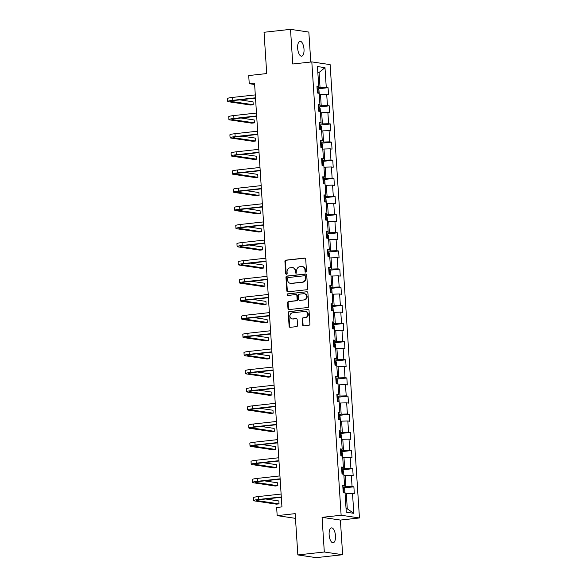<?xml version="1.0" encoding="UTF-8"?>
<svg xmlns="http://www.w3.org/2000/svg" width="587" height="587" viewBox="0 0 587 587"><rect width="100%" height="100%" fill="white"/><g stroke="black" fill="none" stroke-linecap="round" stroke-linejoin="round"><path stroke-width="0.88" d="M305.82 272.111A0.807 0.726 -81.5 0 0 306.495 271.231L305.71 259.102A1.152 1.042 -81.5 0 0 304.594 258.075L285.891 260.144A1.152 1.042 -81.5 0 0 284.922 261.398L285.708 273.527A0.807 0.726 -81.5 0 0 286.485 274.246A0.807 0.726 -81.5 0 0 287.16 273.366L287.065 271.796A3.676 3.324 -81.5 0 1 290.154 267.782L291.71 267.606A3.676 3.324 -81.5 0 1 295.276 270.893L295.371 272.463A0.807 0.726 -81.5 0 0 296.156 273.182A0.807 0.726 -81.5 0 0 296.831 272.302L296.728 270.732A3.676 3.324 -81.5 0 1 299.818 266.711L301.373 266.535A3.676 3.324 -81.5 0 1 304.939 269.822L305.042 271.392A0.807 0.726 -81.5 0 0 305.82 272.111M335.478 535.806A7.499 3.118 83.7 0 0 331.486 527.889A7.499 3.118 83.7 0 0 329.138 534.867A7.499 3.118 83.7 0 0 333.13 542.784A7.499 3.118 83.7 0 0 335.478 535.806M304.007 49.205A7.499 3.118 83.7 0 0 300.016 41.288A7.499 3.118 83.7 0 0 297.668 48.266A7.499 3.118 83.7 0 0 301.659 56.191A7.499 3.118 83.7 0 0 304.007 49.205M302.576 324.809A1.152 1.042 -81.5 0 0 303.692 325.836L308.938 325.257A1.152 1.042 -81.5 0 0 309.907 324.002L309.033 310.53A1.152 1.042 -81.5 0 0 307.918 309.503L289.215 311.572A1.152 1.042 -81.5 0 0 288.254 312.827L289.12 326.299A1.152 1.042 -81.5 0 0 290.235 327.326L296.574 326.621A1.152 1.042 -81.5 0 0 297.536 325.367L297.169 319.599A1.152 1.042 -81.5 0 0 296.053 318.58L292.913 318.924A3.074 2.781 -81.5 0 1 289.927 315.821A3.074 2.781 -81.5 0 1 292.517 312.82L304.829 311.455A3.074 2.781 -81.5 0 1 307.808 314.559A3.074 2.781 -81.5 0 1 305.225 317.56L303.171 317.787A1.152 1.042 -81.5 0 0 302.21 319.049L302.576 324.809L303.075 324.882A1.152 1.042 -81.5 0 0 303.699 325.836M310.772 62.017L308.835 32.072L290.514 29.35L264.047 32.278L266.718 73.558L248.719 75.554L249.248 83.692L254.538 83.105L281.943 506.904L276.653 507.491L277.174 515.628L295.481 518.35M324.31 552L342.632 554.722L340.387 520.067L322.072 517.345L324.31 552L297.844 554.928L295.173 513.64L277.174 515.628M322.072 517.345L341.128 515.239L311.814 61.899L330.129 64.621L359.449 517.961L341.128 515.239M290.514 29.35L292.759 64.005L311.814 61.899M306.641 289.758A1.152 1.042 -81.5 0 0 307.61 288.496L306.737 275.032A1.152 1.042 -81.5 0 0 305.629 274.004L286.918 276.066A1.152 1.042 -81.5 0 0 285.957 277.328L286.823 290.792A1.152 1.042 -81.5 0 0 287.938 291.82L306.641 289.758M307.889 292.781L308.755 306.253A1.152 1.042 -81.5 0 1 307.793 307.507L289.083 309.576A1.152 1.042 -81.5 0 1 287.975 308.549L287.601 302.782A1.152 1.042 -81.5 0 1 288.569 301.527L296.149 300.691A1.152 1.042 -81.5 0 0 297.117 299.429L296.868 295.606A1.152 1.042 -81.5 0 0 295.76 294.579L287.857 295.452A0.807 0.726 -81.5 0 1 287.755 293.852L306.774 291.754A1.152 1.042 -81.5 0 1 307.889 292.781M342.632 554.722L316.166 557.65L297.844 554.928M353.88 486.843L352.075 486.572L351.349 475.404L353.161 475.675L352.706 468.697L350.901 468.426L350.175 457.266L351.987 457.53L351.532 450.552L349.727 450.288L349.001 439.12L350.813 439.392L350.358 432.414L348.553 432.142L347.834 420.982L349.639 421.246L349.184 414.268L347.379 414.004L346.66 402.836L348.465 403.108L348.01 396.13L346.205 395.858L345.486 384.69L347.291 384.962L346.844 377.984L345.031 377.712L344.312 366.552L346.117 366.816L345.67 359.838L343.857 359.574L343.138 348.407L344.943 348.678L344.496 341.7L342.683 341.429L341.964 330.268L343.769 330.532L343.322 323.554L341.517 323.283L340.79 312.123L342.595 312.387L342.148 305.409L340.343 305.145L339.616 293.977L341.429 294.248L340.974 287.27L339.169 286.999L338.442 275.839L340.255 276.103L339.8 269.125L337.995 268.861L337.268 257.693L339.081 257.964L338.626 250.987L336.821 250.715L336.102 239.547L337.907 239.819L337.452 232.841L335.647 232.569L334.928 221.409L336.733 221.673L336.278 214.695L334.473 214.431L333.754 203.263L335.559 203.535L335.111 196.557L333.299 196.285L332.58 185.125L334.385 185.389L333.937 178.411L332.125 178.147L331.406 166.979L333.211 167.251L332.763 160.273L330.958 160.002L330.232 148.834L332.037 149.105L331.589 142.127L329.784 141.856L329.058 130.696L330.863 130.96L330.415 123.982L328.61 123.718L327.884 112.55L329.696 112.821L329.241 105.843L327.436 105.572L326.71 94.412L328.522 94.676L328.067 87.698L326.262 87.434L324.985 67.659L317.457 66.544L318.734 86.311L316.929 86.047L317.384 93.025L319.189 93.289L319.908 104.457L318.103 104.185L318.55 111.163L320.363 111.435L321.082 122.595L319.277 122.331L319.724 129.309L321.537 129.573L322.256 140.741L320.451 140.469L320.898 147.447L322.711 147.719L323.43 158.886L321.625 158.615L322.072 165.593L323.877 165.864L324.604 177.025L322.799 176.76L323.246 183.738L325.051 184.002L325.778 195.17L323.965 194.899L324.42 201.877L326.225 202.148L326.952 213.308L325.139 213.044L325.594 220.022L327.399 220.286L328.126 231.454L326.313 231.183L326.768 238.161L328.573 238.432L329.292 249.6L327.487 249.328L327.942 256.306L329.747 256.578L330.466 267.738L328.661 267.474L329.116 274.452L330.921 274.716L331.64 285.884L329.835 285.612L330.283 292.59L332.095 292.862L332.814 304.022L331.009 303.758L331.457 310.736L333.269 311L333.988 322.168L332.183 321.896L332.631 328.874L334.443 329.146L335.162 340.313L333.357 340.042L333.805 347.02L335.61 347.291L336.336 358.452L334.531 358.187L334.979 365.165L336.784 365.43L337.51 376.597L335.698 376.326L336.153 383.304L337.958 383.575L338.684 394.735L336.872 394.471L337.327 401.449L339.132 401.713L339.851 412.881L338.046 412.61L338.501 419.588L340.306 419.859L341.025 431.027L339.22 430.755L339.675 437.733L341.48 438.005L342.199 449.165L340.394 448.901L340.849 455.879L342.654 456.143L343.373 467.311L341.568 467.039L342.016 474.017L343.828 474.289L344.547 485.456L342.742 485.185L343.19 492.163L345.002 492.434L346.279 512.202L353.8 513.324L352.523 493.55L354.328 493.821L353.88 486.843L342.918 487.914M343.916 475.712L345.134 475.58L345.86 486.748L342.859 487.078M345.86 486.748L352.075 486.572M345.134 475.58L351.349 475.404M344.547 485.456L342.793 486.043M342.742 457.574L343.96 457.434L344.686 468.602L341.693 468.932M344.686 468.602L350.901 468.426M343.96 457.434L350.175 457.266M343.373 467.311L341.619 467.905M341.568 439.428L342.786 439.296L343.512 450.456L340.519 450.794M343.512 450.456L349.727 450.288M342.786 439.296L349.001 439.12M342.199 449.165L340.453 449.759M340.401 421.29L341.619 421.15L342.338 432.318L339.345 432.648M342.338 432.318L348.553 432.142M341.619 421.15L347.834 420.982M341.025 431.027L339.279 431.614M339.227 403.144L340.445 403.012L341.164 414.173L338.171 414.503M341.164 414.173L347.379 414.004M340.445 403.012L346.66 402.836M339.851 412.881L338.105 413.475M338.053 384.999L339.271 384.867L339.99 396.034L336.997 396.364M339.99 396.034L346.205 395.858M339.271 384.867L345.486 384.69M338.684 394.735L336.931 395.33M336.879 366.86L338.097 366.721L338.816 377.889L335.823 378.219M338.816 377.889L345.031 377.712M338.097 366.721L344.312 366.552M337.51 376.597L335.757 377.192M335.705 348.715L336.923 348.583L337.642 359.743L334.649 360.08M337.642 359.743L343.857 359.574M336.923 348.583L343.138 348.407M336.336 358.452L334.583 359.046M334.531 330.576L335.749 330.437L336.468 341.605L333.475 341.935M336.468 341.605L342.683 341.429M335.749 330.437L341.964 330.268M335.162 340.313L333.409 340.9M333.357 312.431L334.575 312.299L335.302 323.459L332.301 323.789M335.302 323.459L341.517 323.283M334.575 312.299L340.79 312.123M333.988 322.168L332.235 322.762M332.183 294.285L333.401 294.153L334.128 305.321L331.134 305.651M334.128 305.321L340.343 305.145M333.401 294.153L339.616 293.977M332.814 304.022L331.061 304.616M331.009 276.147L332.227 276.007L332.954 287.175L329.96 287.505M332.954 287.175L339.169 286.999M332.227 276.007L338.442 275.839M331.64 285.884L329.894 286.478M329.835 258.001L331.053 257.869L331.78 269.029L328.786 269.36M331.78 269.029L337.995 268.861M331.053 257.869L337.268 257.693M330.466 267.738L328.72 268.332M328.669 239.856L329.887 239.723L330.606 250.891L327.612 251.221M330.606 250.891L336.821 250.715M329.887 239.723L336.102 239.547M329.292 249.6L327.546 250.187M327.495 221.717L328.713 221.585L329.432 232.745L326.438 233.076M329.432 232.745L335.647 232.569M328.713 221.585L334.928 221.409M328.126 231.454L326.372 232.048M326.321 203.572L327.539 203.44L328.258 214.607L325.264 214.937M328.258 214.607L334.473 214.431M327.539 203.44L333.754 203.263M326.952 213.308L325.198 213.903M325.147 185.433L326.365 185.294L327.084 196.462L324.09 196.792M327.084 196.462L333.299 196.285M326.365 185.294L332.58 185.125M325.778 195.17L324.024 195.757M323.973 167.288L325.191 167.156L325.91 178.316L322.916 178.646M325.91 178.316L332.125 178.147M325.191 167.156L331.406 166.979M324.604 177.025L322.85 177.619M322.799 149.142L324.017 149.01L324.736 160.178L321.742 160.508M324.736 160.178L330.958 160.002M324.017 149.01L330.232 148.834M323.43 158.886L321.676 159.473M321.625 131.004L322.843 130.864L323.569 142.032L320.568 142.362M323.569 142.032L329.784 141.856M322.843 130.864L329.058 130.696M322.256 140.741L320.502 141.335M320.451 112.858L321.669 112.726L322.395 123.886L319.401 124.224M322.395 123.886L328.61 123.718M321.669 112.726L327.884 112.55M321.082 122.595L319.328 123.189M319.277 94.72L320.495 94.58L321.221 105.748L318.227 106.078M321.221 105.748L327.436 105.572M320.495 94.58L326.71 94.412M319.908 104.457L318.161 105.044M317.853 72.619L319.071 72.487L320.047 87.602L317.053 87.933M320.047 87.602L326.262 87.434M317.831 72.304L319.071 72.487L324.985 67.659M318.734 86.311L316.987 86.905M340.387 520.067L359.449 517.961M249.248 83.692L254.626 84.491M346.051 508.658L347.284 508.841L346.308 493.726L345.09 493.858M347.284 508.841L353.8 513.324M346.308 493.726L352.523 493.55M319.159 93.289L318.954 90.134L317.89 88.828L328.067 87.698M320.333 111.427L320.128 108.279L319.064 106.966L329.241 105.843M321.507 129.573L321.302 126.425L320.238 125.112L330.415 123.982M322.681 147.711L322.476 144.563L321.412 143.257L331.589 142.127M323.855 165.857L323.65 162.709L322.586 161.396L332.763 160.273M325.029 184.002L324.824 180.847L323.76 179.541L333.937 178.411M326.203 202.141L325.998 198.993L324.934 197.68L335.111 196.557M326.093 215.825L336.278 214.695M327.267 233.964L337.452 232.841M328.441 252.109L338.626 250.987M329.615 270.255L339.8 269.125M330.789 288.393L340.974 287.27M331.963 306.539L342.148 305.409M333.137 324.684L343.322 323.554M334.311 342.823L344.496 341.7M335.485 360.968L345.67 359.838M336.659 379.107L346.844 377.984M339.103 401.713L338.904 398.566L337.833 397.252L348.01 396.13M340.277 419.859L340.078 416.704L339.007 415.398L349.184 414.268M341.451 437.997L341.245 434.85L340.181 433.536L350.358 432.414M342.625 456.143L342.419 452.988L341.355 451.682L351.532 450.552M343.799 474.281L343.593 471.134L342.529 469.827L352.706 468.697M305.9 272.097A0.807 0.726 -81.5 0 1 305.534 271.465L305.431 269.895A3.676 3.324 -81.5 0 0 302.65 266.623L302.151 266.549M292.487 267.621L292.979 267.694A3.676 3.324 -81.5 0 1 295.767 270.967L295.87 272.537A0.807 0.726 -81.5 0 0 296.237 273.168M305.079 258.148L286.383 260.217A1.152 1.042 -81.5 0 0 285.421 261.472L286.207 273.601A0.807 0.726 -81.5 0 0 286.573 274.232M306.113 274.078L287.417 276.139A1.152 1.042 -81.5 0 0 286.449 277.402L287.322 290.866A1.152 1.042 -81.5 0 0 287.946 291.82M305.365 276.448A0.807 0.726 -81.5 0 0 304.587 275.729L288.166 277.541A0.807 0.726 -81.5 0 0 287.491 278.421L287.601 280.072A3.676 3.324 -81.5 0 0 291.159 283.36L302.386 282.12A3.676 3.324 -81.5 0 0 305.475 278.099L305.365 276.448L305.864 276.521A0.807 0.726 -81.5 0 0 305.079 275.802M290.382 283.345L290.881 283.418A3.676 3.324 -81.5 0 0 291.651 283.433L291.159 283.36M305.864 276.521L305.966 278.172A3.676 3.324 -81.5 0 1 302.877 282.193L291.651 283.433M296.002 294.586L296.494 294.659A1.152 1.042 -81.5 0 1 297.367 295.679L297.609 299.502A1.152 1.042 -81.5 0 1 296.648 300.764L289.061 301.601A1.152 1.042 -81.5 0 0 288.092 302.855L288.466 308.623A1.152 1.042 -81.5 0 0 289.098 309.569M306.774 291.754L288.254 293.926A0.807 0.726 -81.5 0 0 287.953 295.444M304.022 299.818A3.074 2.781 -81.5 0 0 304.279 293.72A3.074 2.781 -81.5 0 0 303.626 293.713L299.289 294.19A1.152 1.042 -81.5 0 0 298.328 295.444L298.57 299.267A1.152 1.042 -81.5 0 0 299.686 300.295L304.521 299.891A3.074 2.781 -81.5 0 0 304.77 293.793L304.279 293.72M299.443 300.295L299.935 300.368A1.152 1.042 -81.5 0 0 300.177 300.368L299.686 300.295M304.521 299.891L300.177 300.368M305.482 311.47L305.974 311.543A3.074 2.781 -81.5 0 1 305.717 317.633L303.67 317.861A1.152 1.042 -81.5 0 0 302.701 319.123L303.075 324.882M292.26 318.91L292.752 318.983A3.074 2.781 -81.5 0 0 293.405 318.998L292.913 318.924M296.538 318.653L293.405 318.998M307.918 309.503L289.714 311.646A1.152 1.042 -81.5 0 0 288.745 312.9L289.618 326.372A1.152 1.042 -81.5 0 0 290.242 327.326M317.89 88.828L317.105 88.776M317.34 92.379L317.251 90.985M255.506 98.132L234.03 100.502A5.855 0.58 176.3 0 0 230.662 101.25A5.855 0.58 176.3 0 0 231.212 101.456L253.217 104.728L250.576 105.022L228.563 101.749A8.783 0.873 -3.7 0 1 227.741 101.441L227.551 98.535A8.783 0.873 -3.7 0 1 232.606 97.413L255.301 94.903M227.741 101.441A8.783 0.873 -3.7 0 1 232.797 100.318L255.492 97.816M253.217 104.728L253.034 101.822L239.848 99.863M319.064 106.966L318.279 106.922M318.514 110.525L318.425 109.131M320.238 125.112L319.453 125.06M319.688 128.67L319.592 127.269M256.68 116.277L235.204 118.647A5.855 0.58 176.3 0 0 231.836 119.396A5.855 0.58 176.3 0 0 232.386 119.601L254.391 122.874L251.742 123.167L229.737 119.895A8.783 0.873 -3.7 0 1 228.915 119.579L228.725 116.674A8.783 0.873 -3.7 0 1 233.78 115.558L256.475 113.049M228.915 119.579A8.783 0.873 -3.7 0 1 233.964 118.464L256.666 115.955M254.391 122.874L254.208 119.968L241.022 118.002M257.854 134.416L236.378 136.793A5.855 0.58 176.3 0 0 233.01 137.534A5.855 0.58 176.3 0 0 233.56 137.747L255.565 141.012L252.916 141.306L230.911 138.033A8.783 0.873 -3.7 0 1 230.089 137.725L229.899 134.819A8.783 0.873 -3.7 0 1 234.954 133.697L257.649 131.187M230.089 137.725A8.783 0.873 -3.7 0 1 235.138 136.61L257.832 134.1M255.565 141.012L255.374 138.106L242.196 136.147M321.412 143.257L320.627 143.206M320.862 146.809L320.766 145.415M322.586 161.396L321.801 161.344M322.036 164.954L321.94 163.56M323.76 179.541L322.975 179.49M323.202 183.093L323.114 181.699M259.028 152.561L237.552 154.931A5.855 0.58 176.3 0 0 234.184 155.68A5.855 0.58 176.3 0 0 234.734 155.885L256.739 159.158L254.09 159.451L232.085 156.179A8.783 0.873 -3.7 0 1 231.263 155.871L231.073 152.958A8.783 0.873 -3.7 0 1 236.128 151.842L258.823 149.333M231.263 155.871A8.783 0.873 -3.7 0 1 236.312 154.748L259.006 152.238M256.739 159.158L256.548 156.252L243.37 154.293M260.202 170.7L238.726 173.077A5.855 0.58 176.3 0 0 235.358 173.825A5.855 0.58 176.3 0 0 235.908 174.031L257.913 177.303L255.264 177.59L233.259 174.324A8.783 0.873 -3.7 0 1 232.437 174.009L232.247 171.103A8.783 0.873 -3.7 0 1 237.302 169.988L259.997 167.478M232.437 174.009A8.783 0.873 -3.7 0 1 237.486 172.894L260.18 170.384M257.913 177.303L257.722 174.39L244.544 172.431M261.376 188.845L239.9 191.223A5.855 0.58 176.3 0 0 236.532 191.964A5.855 0.58 176.3 0 0 237.082 192.169L259.087 195.442L256.438 195.735L234.433 192.463A8.783 0.873 -3.7 0 1 233.604 192.154L233.421 189.249A8.783 0.873 -3.7 0 1 238.469 188.126L261.164 185.617M233.604 192.154A8.783 0.873 -3.7 0 1 238.66 191.032L261.354 188.53M259.087 195.442L258.896 192.536L245.711 190.577M262.55 206.991L241.074 209.361A5.855 0.58 176.3 0 0 237.706 210.109A5.855 0.58 176.3 0 0 238.256 210.315L260.261 213.587L257.612 213.881L235.607 210.608A8.783 0.873 -3.7 0 1 234.778 210.3L234.595 207.387A8.783 0.873 -3.7 0 1 239.643 206.272L262.338 203.762M234.778 210.3A8.783 0.873 -3.7 0 1 239.834 209.177L262.528 206.668M260.261 213.587L260.07 210.682L246.885 208.723M263.724 225.129L242.248 227.507A5.855 0.58 176.3 0 0 238.872 228.248A5.855 0.58 176.3 0 0 239.423 228.46L261.435 231.726L258.786 232.019L236.781 228.754A8.783 0.873 -3.7 0 1 235.952 228.438L235.769 225.533A8.783 0.873 -3.7 0 1 240.817 224.41L263.512 221.908M235.952 228.438A8.783 0.873 -3.7 0 1 241.008 227.323L263.702 224.814M261.435 231.726L261.244 228.82L248.059 226.861M264.898 243.275L243.414 245.645A5.855 0.58 176.3 0 0 240.046 246.393A5.855 0.58 176.3 0 0 240.597 246.599L262.602 249.871L259.96 250.165L237.955 246.892A8.783 0.873 -3.7 0 1 237.126 246.584L236.943 243.671A8.783 0.873 -3.7 0 1 241.991 242.556L264.686 240.046M237.126 246.584A8.783 0.873 -3.7 0 1 242.182 245.461L264.876 242.952M262.602 249.871L262.418 246.966L249.233 245.006M266.065 261.413L244.588 263.79A5.855 0.58 176.3 0 0 241.22 264.539A5.855 0.58 176.3 0 0 241.771 264.744L263.776 268.017L261.134 268.31L239.122 265.038A8.783 0.873 -3.7 0 1 238.3 264.722L238.109 261.817A8.783 0.873 -3.7 0 1 243.165 260.701L265.86 258.192M238.3 264.722A8.783 0.873 -3.7 0 1 243.356 263.607L266.05 261.098M263.776 268.017L263.592 265.104L250.407 263.145M267.239 279.559L245.762 281.936A5.855 0.58 176.3 0 0 242.394 282.677A5.855 0.58 176.3 0 0 242.945 282.883L264.95 286.155L262.308 286.449L240.296 283.176A8.783 0.873 -3.7 0 1 239.474 282.868L239.283 279.962A8.783 0.873 -3.7 0 1 244.339 278.84L267.034 276.33M239.474 282.868A8.783 0.873 -3.7 0 1 244.53 281.745L267.224 279.243M264.95 286.155L264.766 283.25L251.581 281.29M268.413 297.704L246.936 300.074A5.855 0.58 176.3 0 0 243.568 300.823A5.855 0.58 176.3 0 0 244.119 301.028L266.124 304.301L263.475 304.594L241.47 301.322A8.783 0.873 -3.7 0 1 240.648 301.014L240.457 298.101A8.783 0.873 -3.7 0 1 245.513 296.985L268.208 294.476M240.648 301.014A8.783 0.873 -3.7 0 1 245.696 299.891L268.391 297.382M266.124 304.301L265.94 301.395L252.755 299.436M269.587 315.843L248.11 318.22A5.855 0.58 176.3 0 0 244.742 318.961A5.855 0.58 176.3 0 0 245.293 319.174L267.298 322.439L264.649 322.733L242.644 319.467A8.783 0.873 -3.7 0 1 241.822 319.152L241.631 316.246A8.783 0.873 -3.7 0 1 246.687 315.124L269.382 312.622M241.822 319.152A8.783 0.873 -3.7 0 1 246.87 318.037L269.565 315.527M267.298 322.439L267.107 319.533L253.929 317.574M270.761 333.988L249.284 336.358A5.855 0.58 176.3 0 0 245.916 337.107A5.855 0.58 176.3 0 0 246.467 337.312L268.472 340.585L265.823 340.878L243.818 337.606A8.783 0.873 -3.7 0 1 242.996 337.298L242.805 334.392A8.783 0.873 -3.7 0 1 247.861 333.269L270.556 330.76M242.996 337.298A8.783 0.873 -3.7 0 1 248.044 336.175L270.739 333.665M268.472 340.585L268.281 337.679L255.103 335.72M271.935 352.127L250.458 354.504A5.855 0.58 176.3 0 0 247.09 355.252A5.855 0.58 176.3 0 0 247.641 355.458L269.646 358.73L266.997 359.024L244.992 355.751A8.783 0.873 -3.7 0 1 244.17 355.436L243.979 352.53A8.783 0.873 -3.7 0 1 249.027 351.415L271.73 348.905M244.17 355.436A8.783 0.873 -3.7 0 1 249.218 354.321L271.913 351.811M269.646 358.73L269.455 355.817L256.277 353.858M273.109 370.272L251.632 372.65A5.855 0.58 176.3 0 0 248.264 373.391A5.855 0.58 176.3 0 0 248.815 373.603L270.82 376.869L268.171 377.162L246.166 373.89A8.783 0.873 -3.7 0 1 245.337 373.581L245.153 370.676A8.783 0.873 -3.7 0 1 250.201 369.553L272.896 367.044M245.337 373.581A8.783 0.873 -3.7 0 1 250.392 372.466L273.087 369.957M270.82 376.869L270.629 373.963L257.444 372.004M274.283 388.418L252.806 390.788A5.855 0.58 176.3 0 0 249.438 391.536A5.855 0.58 176.3 0 0 249.981 391.742L271.994 395.014L269.345 395.308L247.34 392.035A8.783 0.873 -3.7 0 1 246.511 391.727L246.327 388.814A8.783 0.873 -3.7 0 1 251.375 387.699L274.07 385.189M246.511 391.727A8.783 0.873 -3.7 0 1 251.566 390.604L274.261 388.095M271.994 395.014L271.803 392.109L258.618 390.15M275.457 406.556L253.973 408.934A5.855 0.58 176.3 0 0 250.605 409.675A5.855 0.58 176.3 0 0 251.155 409.887L273.168 413.16L270.519 413.446L248.514 410.181A8.783 0.873 -3.7 0 1 247.685 409.865L247.501 406.96A8.783 0.873 -3.7 0 1 252.549 405.844L275.244 403.335M247.685 409.865A8.783 0.873 -3.7 0 1 252.74 408.75L275.435 406.241M273.168 413.16L272.977 410.247L259.792 408.288M276.631 424.702L255.147 427.072A5.855 0.58 176.3 0 0 251.779 427.82A5.855 0.58 176.3 0 0 252.329 428.026L274.334 431.298L271.693 431.592L249.688 428.319A8.783 0.873 -3.7 0 1 248.859 428.011L248.668 425.105A8.783 0.873 -3.7 0 1 253.723 423.983L276.418 421.473M248.859 428.011A8.783 0.873 -3.7 0 1 253.914 426.888L276.609 424.379M274.334 431.298L274.151 428.393L260.966 426.433M277.798 442.847L256.321 445.217A5.855 0.58 176.3 0 0 252.953 445.966A5.855 0.58 176.3 0 0 253.503 446.171L275.508 449.444L272.867 449.737L250.854 446.465A8.783 0.873 -3.7 0 1 250.033 446.149L249.842 443.244A8.783 0.873 -3.7 0 1 254.897 442.128L277.592 439.619M250.033 446.149A8.783 0.873 -3.7 0 1 255.088 445.034L277.783 442.525M275.508 449.444L275.325 446.538L262.14 444.572M324.934 197.68L324.149 197.636M324.376 201.238L324.288 199.844M327.37 220.286L327.172 217.139L326.101 215.825L325.315 215.774M325.55 219.384L325.462 217.982M328.544 238.425L328.346 235.277L327.275 233.971L326.489 233.919M326.724 237.522L326.636 236.128M329.718 256.57L329.52 253.423L328.449 252.109L327.663 252.058M327.898 255.668L327.81 254.274M330.892 274.716L330.686 271.561L329.623 270.255L328.837 270.203M329.072 273.806L328.984 272.412M332.066 292.854L331.86 289.707L330.797 288.393L330.011 288.349M330.246 291.952L330.158 290.558M333.24 311L333.034 307.852L331.971 306.539L331.185 306.487M331.42 310.097L331.325 308.696M334.414 329.146L334.208 325.99L333.145 324.684L332.359 324.633M332.594 328.236L332.499 326.842M335.588 347.284L335.382 344.136L334.319 342.823L333.533 342.779M333.761 346.381L333.673 344.987M336.762 365.43L336.556 362.274L335.493 360.968L334.707 360.917M334.935 364.52L334.847 363.126M337.936 383.568L337.73 380.42L336.667 379.107L335.881 379.063M336.109 382.665L336.021 381.271M337.833 397.252L337.048 397.201M337.283 400.811L337.195 399.409M339.007 415.398L338.222 415.347M338.457 418.949L338.369 417.555M340.181 433.536L339.396 433.492M339.631 437.095L339.543 435.701M341.355 451.682L340.57 451.63M340.805 455.241L340.717 453.839M278.972 460.986L257.495 463.363A5.855 0.58 176.3 0 0 254.127 464.104A5.855 0.58 176.3 0 0 254.677 464.317L276.682 467.582L274.034 467.876L252.028 464.603A8.783 0.873 -3.7 0 1 251.207 464.295L251.016 461.389A8.783 0.873 -3.7 0 1 256.071 460.267L278.766 457.757M251.207 464.295A8.783 0.873 -3.7 0 1 256.255 463.18L278.957 460.67M276.682 467.582L276.499 464.677L263.314 462.717M342.529 469.827L341.744 469.776M341.979 473.379L341.883 471.985M280.146 479.131L258.669 481.501A5.855 0.58 176.3 0 0 255.301 482.25A5.855 0.58 176.3 0 0 255.851 482.455L277.856 485.728L275.208 486.021L253.202 482.749A8.783 0.873 -3.7 0 1 252.381 482.441L252.19 479.528A8.783 0.873 -3.7 0 1 257.245 478.412L279.94 475.903M252.381 482.441A8.783 0.873 -3.7 0 1 257.429 481.318L280.124 478.809M277.856 485.728L277.666 482.822L264.488 480.863M344.973 492.427L344.767 489.279L343.703 487.966M343.153 491.524L343.057 490.13M281.32 497.27L259.843 499.647A5.855 0.58 176.3 0 0 256.475 500.395A5.855 0.58 176.3 0 0 257.025 500.601L279.03 503.873L276.382 504.16L254.376 500.894A8.783 0.873 -3.7 0 1 253.555 500.579L253.364 497.673A8.783 0.873 -3.7 0 1 258.419 496.558L281.114 494.049M253.555 500.579A8.783 0.873 -3.7 0 1 258.603 499.464L281.298 496.954M279.03 503.873L278.84 500.96L265.662 499.001M305.431 269.895L304.939 269.822M295.87 272.537L295.371 272.463M295.767 270.967L295.276 270.893M286.207 273.601L285.708 273.527M285.421 261.472L284.922 261.398M286.383 260.217L285.891 260.144M305.071 258.148L304.594 258.075M305.534 271.465L305.042 271.392M287.322 290.866L286.823 290.792M286.449 277.402L285.957 277.328M287.417 276.139L286.918 276.066M306.098 274.07L305.629 274.004M302.877 282.193L302.386 282.12M305.966 278.172L305.475 278.099M288.466 308.623L287.975 308.549M288.092 302.855L287.601 302.782M289.061 301.601L288.569 301.527M296.648 300.764L296.149 300.691M297.609 299.502L297.117 299.429M297.367 295.679L296.868 295.606M288.254 293.926L287.755 293.852M302.701 319.123L302.21 319.049M303.67 317.861L303.171 317.787M305.717 317.633L305.225 317.56M296.53 318.646L296.053 318.58M289.618 326.372L289.12 326.299M288.745 312.9L288.254 312.827M289.714 311.646L289.215 311.572M318.198 93.142L317.919 88.857M232.606 97.413L232.797 100.318M231.183 100.971L231.212 101.456M319.372 111.288L319.093 107.003M320.539 129.426L320.267 125.141M233.78 115.558L233.964 118.464M232.357 119.117L232.386 119.601M234.954 133.697L235.138 136.61M233.531 137.263L233.56 137.747M321.713 147.572L321.441 143.287M322.887 165.71L322.608 161.432M324.061 183.856L323.782 179.571M236.128 151.842L236.312 154.748M234.705 155.401L234.734 155.885M237.302 169.988L237.486 172.894M235.871 173.547L235.908 174.031M238.469 188.126L238.66 191.032M237.045 191.692L237.082 192.169M239.643 206.272L239.834 209.177M238.219 209.83L238.256 210.315M240.817 224.41L241.008 227.323M239.393 227.976L239.423 228.46M241.991 242.556L242.182 245.461M240.567 246.114L240.597 246.599M243.165 260.701L243.356 263.607M241.741 264.26L241.771 264.744M244.339 278.84L244.53 281.745M242.915 282.406L242.945 282.883M245.513 296.985L245.696 299.891M244.089 300.544L244.119 301.028M246.687 315.124L246.87 318.037M245.263 318.69L245.293 319.174M247.861 333.269L248.044 336.175M246.437 336.828L246.467 337.312M249.027 351.415L249.218 354.321M247.604 354.974L247.641 355.458M250.201 369.553L250.392 372.466M248.778 373.119L248.815 373.603M251.375 387.699L251.566 390.604M249.952 391.258L249.981 391.742M252.549 405.844L252.74 408.75M251.126 409.403L251.155 409.887M253.723 423.983L253.914 426.888M252.3 427.541L252.329 428.026M254.897 442.128L255.088 445.034M253.474 445.687L253.503 446.171M325.235 202.001L324.956 197.716M326.409 220.14L326.13 215.855M327.583 238.285L327.304 234M328.757 256.431L328.478 252.146M329.931 274.569L329.652 270.284M331.105 292.715L330.826 288.43M332.271 310.853L332 306.575M333.445 328.999L333.174 324.714M334.619 347.144L334.341 342.859M335.793 365.283L335.515 360.998M336.967 383.428L336.689 379.143M338.141 401.567L337.863 397.289M339.315 419.712L339.037 415.427M340.489 437.858L340.211 433.573M341.663 455.996L341.385 451.711M256.071 460.267L256.255 463.18M254.648 463.833L254.677 464.317M342.83 474.142L342.559 469.857M257.245 478.412L257.429 481.318M255.822 481.971L255.851 482.455M344.004 492.28L343.733 488.002M258.419 496.558L258.603 499.464M256.996 500.117L257.025 500.601M305.247 275.802L304.756 275.729"/></g></svg>
